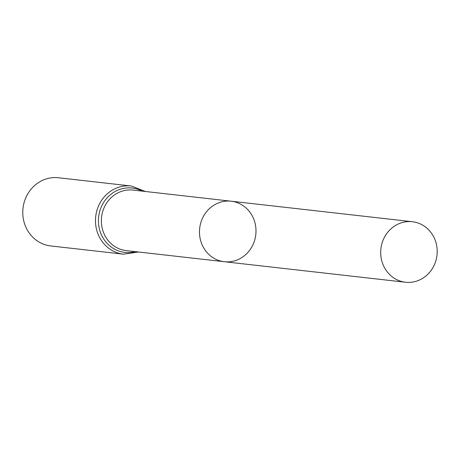 <?xml version="1.0" encoding="UTF-8"?>
<svg xmlns="http://www.w3.org/2000/svg" width="460" height="460" viewBox="0 0 460 460"><rect width="100%" height="100%" fill="white"/><g stroke="black" fill="none" stroke-linecap="round" stroke-linejoin="round"><path stroke-width="0.69" d="M255.064 238.711A30.452 28.232 -83.5 0 1 224.308 261.717A30.452 28.232 -83.5 0 1 199.68 228.281A30.452 28.232 -83.5 0 1 231.161 201.204A30.452 28.232 -83.5 0 1 255.064 238.711M123.464 254.179A34.31 31.809 96.5 0 1 95.715 216.505A34.31 31.809 96.5 0 1 131.186 185.995L58.472 177.761A34.31 31.809 96.5 0 0 23 208.271A34.31 31.809 96.5 0 0 50.749 245.945L123.464 254.179L138.581 252.005M224.308 261.717L126.195 250.602A30.452 28.232 96.5 0 1 101.568 217.172A30.452 28.232 96.5 0 1 133.049 190.089L231.161 201.204A30.452 28.232 96.5 0 0 200.405 224.204A30.452 28.232 96.5 0 0 224.308 261.717L405.519 282.239A30.452 28.232 -83.5 0 1 381.616 244.731A30.452 28.232 -83.5 0 1 412.373 221.726A30.452 28.232 -83.5 0 1 437 255.162A30.452 28.232 -83.5 0 1 405.519 282.239M142.042 191.113A32.378 30.021 96.5 0 0 98.641 216.838A32.378 30.021 96.5 0 0 135.188 251.62M131.186 185.995L145.435 191.492M231.161 201.204L412.373 221.726"/></g></svg>

